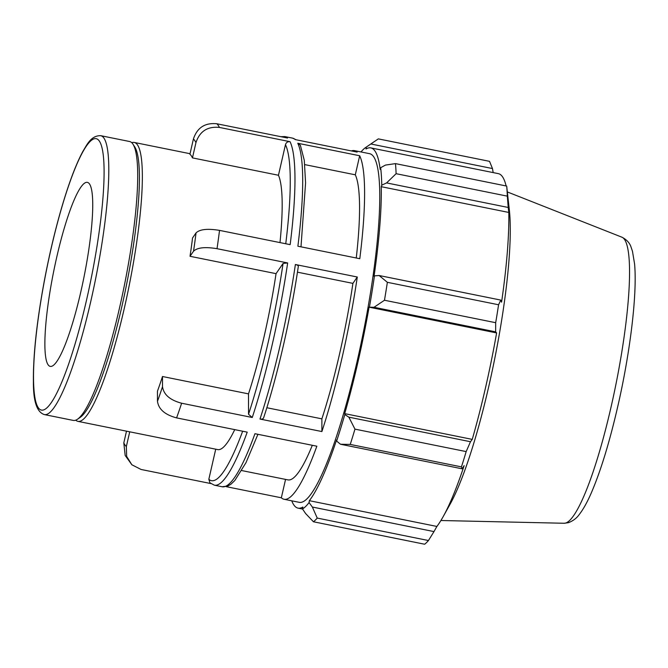 <?xml version="1.0" encoding="UTF-8"?>
<svg xmlns="http://www.w3.org/2000/svg" width="668" height="668" viewBox="0 0 668 668"><rect width="100%" height="100%" fill="white"/><g stroke="black" fill="none" stroke-linecap="round" stroke-linejoin="round"><path stroke-width="1" d="M210.787 483.548L141.082 469.47L131.88 464.778L126.653 456.403L126.344 446.55L129.717 431.812M126.494 431.161L123.805 442.901L125.175 455.459L131.88 464.778M215.722 449.18L208.833 479.265L209.911 482.814M181.629 403.23C170.014 400.132 163.643 394.613 162.508 386.672L162.499 376.51L248.504 393.878L248.529 414.26L252.262 417.492L181.629 403.23A177.838 29.208 -78.6 0 1 176.586 417.884C164.979 414.786 158.6 409.267 157.473 401.326L157.456 391.164A142.267 23.372 -78.6 0 0 162.499 376.51M219.53 230.385C207.664 228.423 199.832 229.258 196.05 232.89L192.543 237.983A142.267 23.372 -78.6 0 1 190.029 256.295L193.536 251.201C197.327 247.561 205.151 246.726 217.025 248.688A177.838 29.208 -78.6 0 0 219.53 230.385L290.162 244.647A177.838 29.208 -78.6 0 0 290.046 141.691C287.733 141.457 286.205 142.443 285.47 144.655L278.456 175.258A142.267 23.372 101.4 0 1 279.992 242.593M285.553 479.407L281.345 497.794L226.126 486.646M281.345 497.794A177.838 29.208 101.4 0 0 284.042 499.263A177.838 29.208 101.4 0 0 316.849 446.207L254.942 433.707A177.838 29.208 101.4 0 1 222.135 486.763L214.411 485.202A177.838 29.208 -78.6 0 0 247.218 432.146L176.586 417.884M266.841 407.739L321.876 418.853L321.892 431.553L259.986 419.053C262.248 419.362 263.484 418.786 263.71 417.325M297.452 272.177L352.904 283.374L357.288 277.011L295.381 264.511C297.586 265.046 298.546 265.705 298.254 266.507L298.337 266.281C290.822 317.634 277.554 375.575 263.635 417.801M252.262 417.492A177.838 29.208 -78.6 0 0 287.657 262.95L283.073 263.442L276.043 273.655L190.029 256.295M287.657 262.95L217.025 248.688M359.793 258.708L297.886 246.208A177.838 29.208 101.4 0 0 297.769 143.253L359.676 155.753A177.838 29.208 101.4 0 1 359.793 258.708M234.735 429.624A142.267 23.372 101.4 0 1 217.726 449.589L77.931 421.358A142.267 23.372 101.4 0 1 75.743 420.164M276.043 273.655A142.267 23.372 101.4 0 1 248.504 393.878M278.456 175.258L192.451 157.89A142.267 23.372 -78.6 0 0 191.257 155.736A142.267 23.372 -78.6 0 0 189.921 154.241L193.411 138.986A158.074 25.96 101.4 0 1 195.949 142.635C199.724 131.287 207.548 126.219 219.421 127.429A177.838 29.208 -78.6 0 0 218.211 125.333A177.838 29.208 -78.6 0 0 216.883 123.772C205.009 122.57 197.185 127.638 193.411 138.986M131.771 142.702A142.267 23.372 101.4 0 1 134.251 142.451A142.267 23.372 101.4 0 1 137.474 144.873A142.267 23.372 101.4 0 1 126.72 297.41A142.267 23.372 101.4 0 1 77.931 421.358M280.819 136.689L284.81 136.573A177.838 29.208 -78.6 0 1 287.516 138.034L216.883 123.772M351.376 150.935A177.838 29.208 101.4 0 1 354.441 150.626L369.621 153.69A177.838 29.208 101.4 0 1 373.654 156.721A177.838 29.208 101.4 0 1 360.219 347.393A177.838 29.208 101.4 0 1 299.222 502.328L284.042 499.263M290.046 141.691L219.421 127.429M357.288 277.011A177.838 29.208 101.4 0 1 321.892 431.553M354.441 150.626A177.838 29.208 101.4 0 1 357.146 152.095L295.239 139.595A177.838 29.208 101.4 0 0 292.534 138.126L296.166 139.787M300.366 145.257L297.769 143.253M359.676 155.753L355.309 174.816A158.074 25.96 101.4 0 1 356.261 257.99M355.309 174.816L304.775 164.612M352.904 283.374A158.074 25.96 101.4 0 1 321.876 418.853M312.315 445.289A158.074 25.96 101.4 0 1 287.958 479.891L241.749 470.564M89.512 183.976A93.862 15.414 101.4 0 1 82.423 284.61A93.862 15.414 101.4 0 1 50.234 366.381A93.862 15.414 101.4 0 1 48.104 364.786A93.862 15.414 101.4 0 1 55.193 264.144A93.862 15.414 101.4 0 1 87.391 182.372A93.862 15.414 101.4 0 1 89.512 183.976M100.693 135.679L129.584 141.507A142.267 23.372 101.4 0 1 132.815 143.937A142.267 23.372 101.4 0 1 133.007 144.23A142.267 23.372 101.4 0 1 124.332 285.587A142.267 23.372 101.4 0 1 77.48 419.237A142.267 23.372 101.4 0 1 73.271 420.414L44.38 414.586A142.267 23.372 -78.6 0 0 90.773 301.427A142.267 23.372 -78.6 0 0 103.924 138.101A142.267 23.372 -78.6 0 0 100.693 135.679C90.906 135.47 86.898 144.889 82.849 151.436C75.567 165.013 68.178 184.886 60.663 211.063C54.225 233.7 48.639 257.714 43.904 283.132C36.64 322.911 33.141 355.643 33.4 381.311C33.216 401.192 36.874 412.29 44.38 414.586M340.488 444.245L350.241 444.429A197.594 32.456 -78.6 0 0 354.959 429.132L348.855 417.166L344.813 414.552A185.737 30.511 101.4 0 1 336.622 441.072L340.488 444.245L462.122 468.811L461.446 466.882L350.241 444.429M344.813 414.552L344.696 413.634A183.758 30.185 -78.6 0 0 369.078 307.18L374.022 307.28L384.476 300.249A197.594 32.456 -78.6 0 0 387.365 282.314L379.132 275.517L374.464 275.859A185.737 30.511 101.4 0 1 369.454 306.963M374.464 275.859L374.038 276.41A183.758 30.185 -78.6 0 0 381.253 186.698L381.762 185.178L386.588 182.915L396.107 173.688A197.594 32.456 -78.6 0 0 395.473 163.618L385.461 165.079L380.66 167.718A185.737 30.511 101.4 0 1 381.762 185.178M380.66 167.718L380.167 169.422A183.758 30.185 -78.6 0 0 370.79 147.887A183.758 30.185 -78.6 0 0 365.997 148.989L366.34 147.069L378.322 138.886L489.527 161.339L492.475 168.553L493.168 172.594M360.987 151.953A185.737 30.511 101.4 0 1 365.688 147.486A185.737 30.511 101.4 0 1 366.34 147.069M291.766 500.825A183.758 30.185 -78.6 0 0 298.053 508.139A183.758 30.185 -78.6 0 0 302.846 507.029L302.504 508.958L305.643 513.575L313.451 521.766A197.594 32.456 -78.6 0 0 317.233 518.076L312.357 507.037L309.075 502.553A185.737 30.511 101.4 0 1 302.504 508.958M309.075 502.553L309.342 500.691A183.758 30.185 -78.6 0 0 336.597 439.87L336.622 441.072M344.696 413.634L472.243 439.385L470.481 441.723L348.855 417.166M354.959 429.132L466.172 451.593L470.481 441.723M309.342 500.691L436.88 526.442L433.991 531.594L312.357 507.037M317.233 518.076L428.447 540.529L433.991 531.594M395.473 163.618L506.686 186.071L509.367 210.211A168.804 27.722 101.4 0 1 494.404 360.311A168.804 27.722 101.4 0 1 449.948 504.465L443.151 516.665A183.758 30.185 101.4 0 1 436.88 526.442M386.588 182.915L508.223 207.472L508.799 212.449A183.758 30.185 101.4 0 1 501.576 302.17L500.766 300.082L379.132 275.517M387.365 282.314L498.579 304.767L500.766 300.082M370.84 143.987L492.475 168.553M370.79 147.887L498.336 173.638A183.758 30.185 101.4 0 1 502.503 176.769A183.758 30.185 101.4 0 1 506.119 185.963M506.686 186.071A197.594 32.456 101.4 0 1 507.321 196.142L396.107 173.688M508.223 207.472L507.321 196.142M498.579 304.767A197.594 32.456 101.4 0 1 495.689 322.702L384.476 300.249M374.022 307.28L495.648 331.846L495.689 322.702M495.648 331.846L496.616 332.94A183.758 30.185 101.4 0 1 472.243 439.385M466.172 451.593A197.594 32.456 101.4 0 1 461.446 466.882M462.122 468.811L464.143 465.621A183.758 30.185 101.4 0 1 443.151 516.665M428.447 540.529A197.594 32.456 101.4 0 1 424.656 544.228L313.451 521.766M369.078 307.18L496.616 332.94M381.253 186.698L508.799 212.449M192.451 157.89L195.949 142.635M133.007 144.23L134.802 147.018A139.854 22.971 101.4 0 1 126.277 285.979A139.854 22.971 101.4 0 1 80.21 417.366L77.48 419.237M126.344 446.55A158.074 25.96 101.4 0 1 123.805 442.901M162.508 386.672A158.074 25.96 101.4 0 1 157.473 401.326M196.05 232.89A158.074 25.96 101.4 0 1 193.536 251.201M285.47 144.655A173.981 28.574 101.4 0 1 285.754 243.753M283.073 263.442A173.981 28.574 101.4 0 1 248.529 414.26M242.643 431.227A173.981 28.574 101.4 0 1 208.833 479.265M295.381 264.511A177.838 29.208 101.4 0 1 259.986 419.053M86.556 299.965A138.41 22.737 101.4 0 1 38.276 407.697A138.41 22.737 101.4 0 1 51.069 248.788A138.41 22.737 101.4 0 1 99.34 141.065A138.41 22.737 101.4 0 1 86.556 299.965M564.143 523.261L568.376 522.693C573.069 520.94 576.743 518.151 579.39 514.327C583.448 509.074 587.473 501.802 591.464 492.525C600.774 470.781 609.483 442.325 617.608 407.146C629.331 356.662 637.439 296.208 634.6 264.069L632.462 251.226L631.043 247.076C629.707 242.927 626.659 239.628 621.908 237.19A145.983 23.981 101.4 0 1 624.538 239.478A145.983 23.981 101.4 0 1 611.045 407.071A145.983 23.981 101.4 0 1 564.143 523.261L440.913 520.514M134.251 142.451L190.038 153.715M209.911 482.822L214.411 485.202M284.81 136.573L292.534 138.126M300.992 246.834L305.577 182.857L304.282 160.32L300.375 145.265M257.923 434.309L246.008 462.623L234.827 480.509L230.911 484.233L227.888 486.037L222.135 486.763M365.688 147.486L374.155 141.691M621.908 237.19L507.354 191.941M298.053 508.139L302.571 509.049"/></g></svg>
